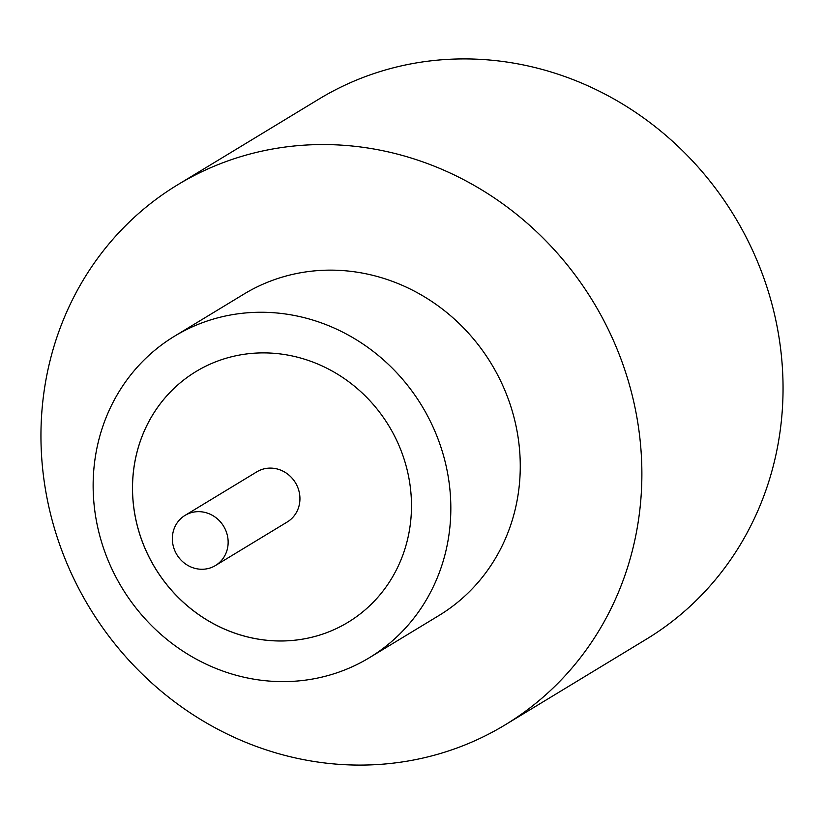 <?xml version="1.0" encoding="UTF-8"?>
<svg xmlns="http://www.w3.org/2000/svg" width="824" height="824" viewBox="0 0 824 824"><rect width="100%" height="100%" fill="white"/><g stroke="black" fill="none" stroke-linecap="round" stroke-linejoin="round"><path stroke-width="1.24" d="M227.651 536.795A29.324 27.357 -121.2 0 0 185.04 515.391A29.324 27.357 -121.2 0 0 172.844 544.128A29.324 27.357 -121.2 0 0 215.455 565.532A29.324 27.357 -121.2 0 0 227.651 536.795M215.455 565.532L287.246 521.983A29.324 27.357 -121.2 0 0 299.442 493.246A29.324 27.357 -121.2 0 0 256.82 471.843L185.04 515.391M369.482 657.655L438.914 615.538A187.975 175.378 -121.2 0 0 517.081 431.323A187.975 175.378 -121.2 0 0 243.914 294.106L174.492 336.223A187.975 175.378 -121.2 0 0 96.326 520.438A187.975 175.378 -121.2 0 0 369.482 657.655A187.975 175.378 -121.2 0 0 447.648 473.45A187.975 175.378 -121.2 0 0 174.492 336.223M636.53 415.348A315.798 294.632 -121.2 0 0 177.613 184.823A315.798 294.632 -121.2 0 0 46.299 494.287A315.798 294.632 -121.2 0 0 505.215 724.821A315.798 294.632 -121.2 0 0 636.53 415.348M505.215 724.821L646.387 639.177A315.798 294.632 -121.2 0 0 777.702 329.713A315.798 294.632 -121.2 0 0 318.785 99.179L177.613 184.823M134.971 515.268A146.62 136.794 -121.2 0 0 348.037 622.295A146.62 136.794 -121.2 0 0 409.003 478.61A146.62 136.794 -121.2 0 0 195.937 371.583A146.62 136.794 -121.2 0 0 134.971 515.268M195.937 371.583A146.62 136.794 -121.2 0 0 135.012 515.237A146.62 136.794 -121.2 0 0 348.037 622.295"/></g></svg>
